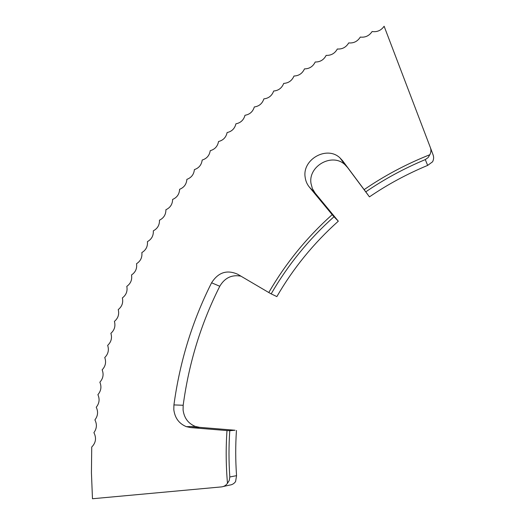 <?xml version="1.0" encoding="UTF-8"?>
<svg xmlns="http://www.w3.org/2000/svg" width="525" height="525" viewBox="0 0 525 525"><rect width="100%" height="100%" fill="white"/><g stroke="black" fill="none" stroke-linecap="round" stroke-linejoin="round"><path stroke-width="0.79" d="M332.181 214.659L333.972 216.746C308.812 239.256 287.877 264.961 271.169 293.869L268.78 292.53C285.646 263.347 306.784 237.392 332.181 214.659L309.363 187.103L315.131 193.115L312.388 188.626L311.01 183.501C307.991 166.071 332.227 152.453 344.938 164.673L347.557 167.508L369.442 196.868C387.502 184.518 406.908 174.031 427.658 165.401L425.283 159.593C404.066 168.453 384.234 179.202 365.781 191.848L369.442 196.868M309.363 187.103C307.033 184.249 305.629 180.968 305.156 177.253C302.085 159.397 326.924 145.373 339.951 157.874L342.628 160.768L364.133 189.63C384.398 175.718 406.298 164.082 429.837 154.724C431.064 152.381 431.248 150.012 430.395 147.63L384.123 26.25C381.098 30.496 377.094 32.248 372.12 31.52C369.226 35.818 365.288 37.669 360.314 37.072C357.551 41.422 353.686 43.365 348.718 42.906C346.087 47.303 342.293 49.337 337.332 49.002C334.838 53.452 331.111 55.571 326.156 55.374C323.8 59.863 320.152 62.075 315.21 62.003C312.985 66.531 309.409 68.828 304.48 68.887C302.387 73.454 298.889 75.836 293.98 76.02C292.018 80.627 288.599 83.088 283.703 83.403C281.879 88.043 278.539 90.582 273.669 91.022C271.976 95.694 268.708 98.313 263.872 98.877C262.31 103.576 259.12 106.273 254.31 106.962C252.879 111.687 249.775 114.457 244.991 115.277C243.698 120.022 240.673 122.863 235.928 123.808C234.76 128.572 231.82 131.493 227.108 132.556C226.072 137.34 223.217 140.326 218.538 141.514C217.639 146.317 214.869 149.369 210.23 150.682C209.462 155.492 206.778 158.616 202.177 160.046C201.541 164.87 198.942 168.052 194.394 169.608C193.882 174.438 191.376 177.686 186.867 179.36C186.487 184.196 184.065 187.51 179.609 189.295C179.36 194.138 177.03 197.512 172.627 199.421C172.502 204.258 170.264 207.697 165.913 209.718C165.92 214.561 163.774 218.046 159.475 220.185C159.607 225.028 157.559 228.572 153.32 230.823C153.582 235.659 151.62 239.256 147.44 241.625C147.827 246.448 145.963 250.103 141.848 252.584C142.367 257.401 140.595 261.102 136.539 263.701C137.183 268.498 135.516 272.252 131.526 274.962C132.293 279.746 130.718 283.546 126.801 286.368C127.7 291.132 126.223 294.984 122.371 297.911C123.395 302.656 122.017 306.554 118.243 309.592C119.392 314.311 118.112 318.248 114.411 321.398C115.684 326.097 114.509 330.074 110.887 333.329C112.278 338.002 111.208 342.018 107.664 345.384C109.18 350.024 108.209 354.08 104.751 357.545C106.391 362.158 105.525 366.247 102.152 369.823C103.911 374.397 103.149 378.525 99.862 382.2C101.745 386.741 101.089 390.895 97.893 394.675C99.901 399.177 99.35 403.364 96.239 407.249C98.365 411.705 97.926 415.925 94.913 419.908C97.158 424.318 96.823 428.564 93.909 432.646C96.607 438.001 95.878 442.798 91.724 447.044L91.435 472.782L92.472 498.75L221.445 486.905C223.932 486.623 225.94 485.422 227.476 483.295C225.94 465.537 225.783 447.956 226.99 430.559L190.713 427.593L199.625 427.35L235.049 430.244L229.779 430.71C228.723 445.981 228.736 461.403 229.812 476.969L236.552 475.663C235.476 460.445 235.443 445.371 236.453 430.434M190.713 427.593L186.382 426.667C179.051 423.668 174.864 417.992 173.808 409.631L173.926 404.913L183.179 405.267L183.074 409.861C184.118 417.998 188.226 423.531 195.392 426.451L199.625 427.35M226.99 430.559L229.779 430.71M173.926 404.913C179.819 361.581 192.38 320.873 211.588 282.791C218.243 272.357 226.938 269.502 237.674 274.24L268.78 292.53M183.179 405.267C188.862 363.044 201.062 323.38 219.778 286.269C224.746 277.83 231.807 274.47 240.968 276.17M271.169 293.869L276.859 296.599C293.206 268.321 313.688 243.18 338.317 221.189L315.131 193.115M333.972 216.746L338.317 221.189M365.781 191.848L364.133 189.63M236.552 475.663L235.6 481.556C234.111 483.63 232.155 484.798 229.727 485.074L223.381 486.478M430.395 147.63L433.099 154.895C433.932 157.224 433.755 159.528 432.561 161.812L427.658 165.401M425.283 159.593L428.105 157.579L429.837 154.724M227.476 483.295L229.261 480.428L229.812 476.969M342.628 160.768L347.557 167.508M211.588 282.791L219.778 286.269M339.951 157.874L344.938 164.673M186.382 426.667L195.392 426.451"/></g></svg>

